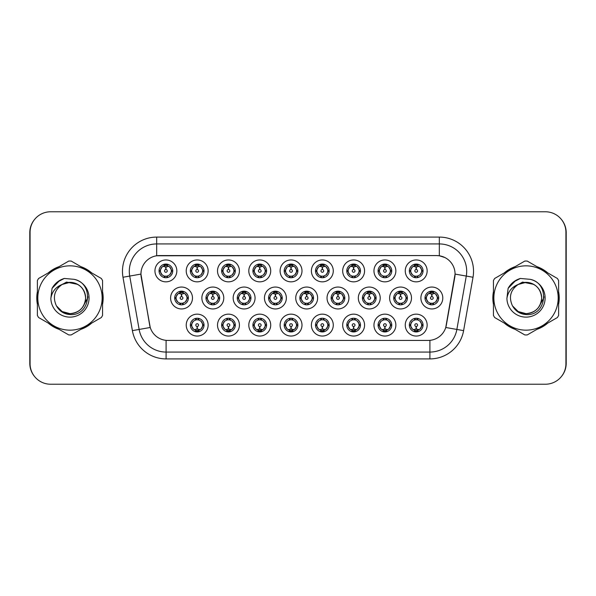<?xml version="1.0" encoding="UTF-8"?>
<svg xmlns="http://www.w3.org/2000/svg" width="596" height="596" viewBox="0 0 596 596"><rect width="100%" height="100%" fill="white"/><g stroke="black" fill="none" stroke-linecap="round" stroke-linejoin="round"><path stroke-width="0.89" d="M208.131 325.103A10.951 10.951 0 0 1 197.179 336.047A10.951 10.951 0 0 1 186.228 325.103A10.951 10.951 0 0 1 197.179 314.152A10.951 10.951 0 0 1 208.131 325.103M190.34 325.103A6.847 6.847 0 0 0 197.179 331.942A6.847 6.847 0 0 0 204.026 325.103A6.847 6.847 0 0 0 197.179 318.257A6.847 6.847 0 0 0 190.34 325.103L191.078 325.103L193.409 329.074A5.476 5.476 0 0 1 193.409 321.132L191.078 325.103M301.993 325.103A10.951 10.951 0 0 1 291.049 336.047A10.951 10.951 0 0 1 280.098 325.103A10.951 10.951 0 0 1 291.049 314.152A10.951 10.951 0 0 1 301.993 325.103M284.203 325.103A6.847 6.847 0 0 0 291.049 331.942A6.847 6.847 0 0 0 297.888 325.103A6.847 6.847 0 0 0 291.049 318.257A6.847 6.847 0 0 0 284.203 325.103L284.948 325.103L287.279 329.074A5.476 5.476 0 0 1 287.279 321.132L284.948 325.103M333.283 325.103A10.951 10.951 0 0 1 322.339 336.047A10.951 10.951 0 0 1 311.388 325.103A10.951 10.951 0 0 1 322.339 314.152A10.951 10.951 0 0 1 333.283 325.103M315.493 325.103A6.847 6.847 0 0 0 322.339 331.942A6.847 6.847 0 0 0 329.178 325.103A6.847 6.847 0 0 0 322.339 318.257A6.847 6.847 0 0 0 315.493 325.103L316.23 325.103L318.569 329.074A5.476 5.476 0 0 1 318.569 321.132L316.23 325.103M364.573 325.103A10.951 10.951 0 0 1 353.622 336.047A10.951 10.951 0 0 1 342.678 325.103A10.951 10.951 0 0 1 353.622 314.152A10.951 10.951 0 0 1 364.573 325.103M346.783 325.103A6.847 6.847 0 0 0 353.622 331.942A6.847 6.847 0 0 0 360.468 325.103A6.847 6.847 0 0 0 353.622 318.257A6.847 6.847 0 0 0 346.783 325.103L347.52 325.103L349.852 329.074A5.476 5.476 0 0 1 349.852 321.132L347.52 325.103M270.711 325.103A10.951 10.951 0 0 1 259.759 336.047A10.951 10.951 0 0 1 248.808 325.103A10.951 10.951 0 0 1 259.759 314.152A10.951 10.951 0 0 1 270.711 325.103M252.913 325.103A6.847 6.847 0 0 0 259.759 331.942A6.847 6.847 0 0 0 266.598 325.103A6.847 6.847 0 0 0 259.759 318.257A6.847 6.847 0 0 0 252.913 325.103L253.658 325.103L255.989 329.074A5.476 5.476 0 0 1 255.989 321.132L253.658 325.103M239.421 325.103A10.951 10.951 0 0 1 228.469 336.047A10.951 10.951 0 0 1 217.518 325.103A10.951 10.951 0 0 1 228.469 314.152A10.951 10.951 0 0 1 239.421 325.103M221.623 325.103A6.847 6.847 0 0 0 228.469 331.942A6.847 6.847 0 0 0 235.316 325.103A6.847 6.847 0 0 0 228.469 318.257A6.847 6.847 0 0 0 221.623 325.103L222.368 325.103L224.699 329.074A5.476 5.476 0 0 1 224.699 321.132L222.368 325.103M395.863 325.103A10.951 10.951 0 0 1 384.912 336.047A10.951 10.951 0 0 1 373.96 325.103A10.951 10.951 0 0 1 384.912 314.152A10.951 10.951 0 0 1 395.863 325.103M378.073 325.103A6.847 6.847 0 0 0 384.912 331.942A6.847 6.847 0 0 0 391.758 325.103A6.847 6.847 0 0 0 384.912 318.257A6.847 6.847 0 0 0 378.073 325.103L378.81 325.103L381.142 329.074A5.476 5.476 0 0 1 381.142 321.132L378.81 325.103M427.153 325.103A10.951 10.951 0 0 1 416.202 336.047A10.951 10.951 0 0 1 405.25 325.103A10.951 10.951 0 0 1 416.202 314.152A10.951 10.951 0 0 1 427.153 325.103M409.355 325.103A6.847 6.847 0 0 0 416.202 331.942A6.847 6.847 0 0 0 423.048 325.103A6.847 6.847 0 0 0 416.202 318.257A6.847 6.847 0 0 0 409.355 325.103L410.1 325.103L412.432 329.074A5.476 5.476 0 0 1 412.432 321.132L410.1 325.103M192.486 298A10.951 10.951 0 0 1 181.534 308.952A10.951 10.951 0 0 1 170.583 298A10.951 10.951 0 0 1 181.534 287.048A10.951 10.951 0 0 1 192.486 298M174.695 298A6.847 6.847 0 0 0 181.534 304.847A6.847 6.847 0 0 0 188.381 298A6.847 6.847 0 0 0 181.534 291.153A6.847 6.847 0 0 0 174.695 298L175.433 298.007L177.764 301.971A5.476 5.476 0 0 1 177.772 294.022L175.433 298.007M223.776 298A10.951 10.951 0 0 1 212.824 308.952A10.951 10.951 0 0 1 201.873 298A10.951 10.951 0 0 1 212.824 287.048A10.951 10.951 0 0 1 223.776 298M205.978 298A6.847 6.847 0 0 0 212.824 304.847A6.847 6.847 0 0 0 219.671 298A6.847 6.847 0 0 0 212.824 291.153A6.847 6.847 0 0 0 205.978 298L206.723 298.007L209.054 301.971A5.476 5.476 0 0 1 209.062 294.022L206.723 298.007M317.638 298A10.951 10.951 0 0 1 306.694 308.952A10.951 10.951 0 0 1 295.743 298A10.951 10.951 0 0 1 306.694 287.048A10.951 10.951 0 0 1 317.638 298M299.848 298A6.847 6.847 0 0 0 306.694 304.847A6.847 6.847 0 0 0 313.533 298A6.847 6.847 0 0 0 306.694 291.153A6.847 6.847 0 0 0 299.848 298L300.593 298.007L302.924 301.971A5.476 5.476 0 0 1 302.932 294.022L300.593 298.007M255.066 298A10.951 10.951 0 0 1 244.114 308.952A10.951 10.951 0 0 1 233.163 298A10.951 10.951 0 0 1 244.114 287.048A10.951 10.951 0 0 1 255.066 298M237.268 298A6.847 6.847 0 0 0 244.114 304.847A6.847 6.847 0 0 0 250.961 298A6.847 6.847 0 0 0 244.114 291.153A6.847 6.847 0 0 0 237.268 298L238.013 298.007L240.344 301.971A5.476 5.476 0 0 1 240.352 294.022L238.013 298.007M286.356 298A10.951 10.951 0 0 1 275.404 308.952A10.951 10.951 0 0 1 264.453 298A10.951 10.951 0 0 1 275.404 287.048A10.951 10.951 0 0 1 286.356 298M268.558 298A6.847 6.847 0 0 0 275.404 304.847A6.847 6.847 0 0 0 282.243 298A6.847 6.847 0 0 0 275.404 291.153A6.847 6.847 0 0 0 268.558 298L269.303 298.007L271.634 301.971A5.476 5.476 0 0 1 271.642 294.022L269.303 298.007M411.508 298A10.951 10.951 0 0 1 400.557 308.952A10.951 10.951 0 0 1 389.605 298A10.951 10.951 0 0 1 400.557 287.048A10.951 10.951 0 0 1 411.508 298M393.718 298A6.847 6.847 0 0 0 400.557 304.847A6.847 6.847 0 0 0 407.403 298A6.847 6.847 0 0 0 400.557 291.153A6.847 6.847 0 0 0 393.718 298L394.455 298.007L396.787 301.971A5.476 5.476 0 0 1 396.794 294.022L394.455 298.007M380.218 298A10.951 10.951 0 0 1 369.267 308.952A10.951 10.951 0 0 1 358.323 298A10.951 10.951 0 0 1 369.267 287.048A10.951 10.951 0 0 1 380.218 298M362.428 298A6.847 6.847 0 0 0 369.267 304.847A6.847 6.847 0 0 0 376.113 298A6.847 6.847 0 0 0 369.267 291.153A6.847 6.847 0 0 0 362.428 298L363.165 298.007L365.497 301.971A5.476 5.476 0 0 1 365.504 294.022L363.165 298.007M348.928 298A10.951 10.951 0 0 1 337.977 308.952A10.951 10.951 0 0 1 327.033 298A10.951 10.951 0 0 1 337.977 287.048A10.951 10.951 0 0 1 348.928 298M331.138 298A6.847 6.847 0 0 0 337.977 304.847A6.847 6.847 0 0 0 344.823 298A6.847 6.847 0 0 0 337.977 291.153A6.847 6.847 0 0 0 331.138 298L331.875 298.007L334.214 301.971A5.476 5.476 0 0 1 334.222 294.022L331.875 298.007M442.798 298A10.951 10.951 0 0 1 431.847 308.952A10.951 10.951 0 0 1 420.895 298A10.951 10.951 0 0 1 431.847 287.048A10.951 10.951 0 0 1 442.798 298M425 298A6.847 6.847 0 0 0 431.847 304.847A6.847 6.847 0 0 0 438.693 298A6.847 6.847 0 0 0 431.847 291.153A6.847 6.847 0 0 0 425 298L425.745 298.007L428.077 301.971A5.476 5.476 0 0 1 428.084 294.022L425.745 298.007M395.863 270.897A10.951 10.951 0 0 1 384.912 281.848A10.951 10.951 0 0 1 373.96 270.897A10.951 10.951 0 0 1 384.912 259.953A10.951 10.951 0 0 1 395.863 270.897M378.073 270.897A6.847 6.847 0 0 0 384.912 277.743A6.847 6.847 0 0 0 391.758 270.897A6.847 6.847 0 0 0 384.912 264.058A6.847 6.847 0 0 0 378.073 270.897L378.81 270.912L381.142 274.868A5.476 5.476 0 0 1 381.149 266.919L378.81 270.912M364.573 270.897A10.951 10.951 0 0 1 353.622 281.848A10.951 10.951 0 0 1 342.678 270.897A10.951 10.951 0 0 1 353.622 259.953A10.951 10.951 0 0 1 364.573 270.897M346.783 270.897A6.847 6.847 0 0 0 353.622 277.743A6.847 6.847 0 0 0 360.468 270.897A6.847 6.847 0 0 0 353.622 264.058A6.847 6.847 0 0 0 346.783 270.897L347.52 270.912L349.852 274.868A5.476 5.476 0 0 1 349.867 266.919L347.52 270.912M333.283 270.897A10.951 10.951 0 0 1 322.339 281.848A10.951 10.951 0 0 1 311.388 270.897A10.951 10.951 0 0 1 322.339 259.953A10.951 10.951 0 0 1 333.283 270.897M315.493 270.897A6.847 6.847 0 0 0 322.339 277.743A6.847 6.847 0 0 0 329.178 270.897A6.847 6.847 0 0 0 322.339 264.058A6.847 6.847 0 0 0 315.493 270.897L316.23 270.912L318.569 274.868A5.476 5.476 0 0 1 318.577 266.919L316.23 270.912M301.993 270.897A10.951 10.951 0 0 1 291.049 281.848A10.951 10.951 0 0 1 280.098 270.897A10.951 10.951 0 0 1 291.049 259.953A10.951 10.951 0 0 1 301.993 270.897M284.203 270.897A6.847 6.847 0 0 0 291.049 277.743A6.847 6.847 0 0 0 297.888 270.897A6.847 6.847 0 0 0 291.049 264.058A6.847 6.847 0 0 0 284.203 270.897L284.948 270.912L287.279 274.868A5.476 5.476 0 0 1 287.287 266.919L284.948 270.912M270.711 270.897A10.951 10.951 0 0 1 259.759 281.848A10.951 10.951 0 0 1 248.808 270.897A10.951 10.951 0 0 1 259.759 259.953A10.951 10.951 0 0 1 270.711 270.897M252.913 270.897A6.847 6.847 0 0 0 259.759 277.743A6.847 6.847 0 0 0 266.598 270.897A6.847 6.847 0 0 0 259.759 264.058A6.847 6.847 0 0 0 252.913 270.897L253.658 270.912L255.989 274.868A5.476 5.476 0 0 1 255.997 266.919L253.658 270.912M239.421 270.897A10.951 10.951 0 0 1 228.469 281.848A10.951 10.951 0 0 1 217.518 270.897A10.951 10.951 0 0 1 228.469 259.953A10.951 10.951 0 0 1 239.421 270.897M221.623 270.897A6.847 6.847 0 0 0 228.469 277.743A6.847 6.847 0 0 0 235.316 270.897A6.847 6.847 0 0 0 228.469 264.058A6.847 6.847 0 0 0 221.623 270.897L222.368 270.912L224.699 274.868A5.476 5.476 0 0 1 224.707 266.919L222.368 270.912M208.131 270.897A10.951 10.951 0 0 1 197.179 281.848A10.951 10.951 0 0 1 186.228 270.897A10.951 10.951 0 0 1 197.179 259.953A10.951 10.951 0 0 1 208.131 270.897M190.34 270.897A6.847 6.847 0 0 0 197.179 277.743A6.847 6.847 0 0 0 204.026 270.897A6.847 6.847 0 0 0 197.179 264.058A6.847 6.847 0 0 0 190.34 270.897L191.078 270.912L193.409 274.868A5.476 5.476 0 0 1 193.417 266.919L191.078 270.912M176.841 270.897A10.951 10.951 0 0 1 165.889 281.848A10.951 10.951 0 0 1 154.945 270.897A10.951 10.951 0 0 1 165.889 259.953A10.951 10.951 0 0 1 176.841 270.897M159.05 270.897A6.847 6.847 0 0 0 165.889 277.743A6.847 6.847 0 0 0 172.736 270.897A6.847 6.847 0 0 0 165.889 264.058A6.847 6.847 0 0 0 159.05 270.897L159.788 270.912L162.119 274.868A5.476 5.476 0 0 1 162.127 266.919L159.788 270.912M427.153 270.897A10.951 10.951 0 0 1 416.202 281.848A10.951 10.951 0 0 1 405.25 270.897A10.951 10.951 0 0 1 416.202 259.953A10.951 10.951 0 0 1 427.153 270.897M409.355 270.897A6.847 6.847 0 0 0 416.202 277.743A6.847 6.847 0 0 0 423.048 270.897A6.847 6.847 0 0 0 416.202 264.058A6.847 6.847 0 0 0 409.355 270.897L410.1 270.912L412.432 274.868A5.476 5.476 0 0 1 412.439 266.919L410.1 270.912M132.394 330.631L122.985 277.252A34.218 34.218 0 0 1 156.681 237.089L439.319 237.089A34.218 34.218 0 0 1 473.015 277.252L463.606 330.631A34.218 34.218 0 0 1 429.91 358.911L166.09 358.911A34.218 34.218 0 0 1 132.394 330.631L150.237 327.487L141.222 277.259A18.476 18.476 0 0 1 159.415 255.572L436.585 255.572A18.476 18.476 0 0 1 454.778 277.259L446.329 325.163A18.476 18.476 0 0 1 428.137 340.428L167.863 340.428A18.476 18.476 0 0 1 149.671 325.163L140.939 274.085L129.719 276.067A27.371 27.371 0 0 1 156.681 243.935L439.319 243.935A27.371 27.371 0 0 1 466.281 276.067L456.864 329.446A27.371 27.371 0 0 1 429.91 352.065L166.09 352.065A27.371 27.371 0 0 1 139.136 329.446L129.719 276.067A27.371 27.371 0 0 1 129.302 271.307M37.377 291.727A33.19 33.19 0 0 0 37.377 304.273M48.239 323.084A33.19 33.19 0 0 0 59.108 329.365M80.832 329.365A33.19 33.19 0 0 0 91.702 323.084M102.564 304.273A33.19 33.19 0 0 0 102.564 291.727M493.436 291.727A33.19 33.19 0 0 0 493.436 304.273M504.298 323.084A33.19 33.19 0 0 0 515.168 329.365M536.892 329.365A33.19 33.19 0 0 0 547.761 323.084M558.623 304.273A33.19 33.19 0 0 0 558.623 291.727M156.681 237.089L156.681 255.773L436.585 255.572L439.319 255.773L444.892 257.539M140.939 274.048L141.14 271.307M428.137 340.428L167.863 340.428M473.015 277.252L455.061 274.085L445.763 327.487L463.606 330.631M446.329 325.163L446.218 325.744M149.782 325.744L149.671 325.163M91.702 272.916A33.19 33.19 0 0 0 80.832 266.635M59.108 266.635A33.19 33.19 0 0 0 48.239 272.916M547.761 272.916A33.19 33.19 0 0 0 536.892 266.635M515.168 266.635A33.19 33.19 0 0 0 504.298 272.916M565.924 232.298A20.532 20.532 0 0 0 545.392 211.774L50.608 211.774A20.532 20.532 0 0 0 30.076 232.298L30.076 363.702A20.532 20.532 0 0 0 50.608 384.226L545.392 384.226A20.532 20.532 0 0 0 565.924 363.702L565.924 232.298M34.434 219.648A20.532 20.532 0 0 0 29.8 232.641L29.8 363.359A20.532 20.532 0 0 0 34.434 376.352M561.566 376.352A20.532 20.532 0 0 0 566.2 363.359L566.2 232.641A20.532 20.532 0 0 0 561.566 219.648M415.576 266.717L416.023 266.799L416.142 269.534A1.363 1.363 180 0 0 414.838 270.934A1.363 1.363 180 0 0 416.202 272.268A1.363 1.363 180 0 0 417.572 270.934A1.363 1.363 180 0 0 416.261 269.534L416.38 266.799L416.835 266.717M419.174 266.308L416.373 266.933M416.03 266.933L413.229 266.308M417.55 264.192L416.977 265.481L417.64 265.615A5.476 5.476 0 0 0 417.602 265.607L416.44 265.429L416.5 264.065M417.55 277.609L416.977 276.32L419.971 274.868C422.221 272.223 422.221 269.578 419.971 266.926A5.476 5.476 0 0 1 419.971 274.868L422.303 270.897L419.971 266.926L417.64 265.615L418.206 264.356M413.922 265.92L415.963 265.429L415.941 264.922M415.904 264.065L415.963 265.429M416.977 265.481L417.379 264.155L416.977 265.481M416.977 276.32L417.379 277.639L416.977 276.32M418.206 277.445L417.64 276.179L414.6 276.134M414.853 277.609L415.621 276.343L415.025 277.639L415.621 276.343L414.764 276.179L414.198 277.445M414.853 264.192L415.434 265.481L412.432 266.926C410.182 269.571 410.182 272.223 412.432 274.868L414.764 276.179M415.434 265.481L415.025 264.155L415.434 265.481M431.213 293.821L431.668 293.895L431.787 296.637A1.363 1.363 180 0 0 430.483 298.03A1.363 1.363 180 0 0 431.847 299.371A1.363 1.363 180 0 0 433.21 298.03A1.363 1.363 180 0 0 431.906 296.637L432.025 293.895L432.48 293.821M434.819 293.403L432.018 294.037M431.675 294.037L428.874 293.403M433.195 291.288L432.614 292.576L433.285 292.718A5.476 5.476 0 0 0 433.24 292.703L432.085 292.532L432.145 291.161M433.195 304.712L432.614 303.424L435.616 301.971C437.866 299.326 437.866 296.681 435.616 294.029A5.476 5.476 0 0 1 435.616 301.971L437.948 298L435.616 294.029L433.285 292.718L433.851 291.459M429.567 293.023L431.608 292.532L431.586 292.018M431.549 291.161L431.608 292.532M432.614 292.576L433.024 291.258L432.614 292.576M432.614 303.424L433.024 304.742L432.614 303.424M433.851 304.541L433.285 303.282L430.245 303.237M430.498 304.712L431.266 303.446L430.67 304.742L431.266 303.446L430.409 303.282L429.843 304.541M430.498 291.288L431.079 292.576L428.077 294.029C425.827 296.674 425.827 299.319 428.077 301.971L430.409 303.282M431.079 292.576L430.67 291.258L431.079 292.576M416.835 329.283L416.38 329.201L416.261 326.466A1.363 1.363 -0 0 0 417.572 325.066A1.363 1.363 -0 0 0 416.202 323.732A1.363 1.363 -0 0 0 414.838 325.066A1.363 1.363 -0 0 0 416.142 326.466L416.023 329.201L415.576 329.283M413.229 329.692L416.03 329.066M416.373 329.066L419.174 329.692M414.853 331.808L415.434 330.519L414.764 330.385A5.476 5.476 0 0 0 414.809 330.393L415.963 330.571L415.904 331.935M417.55 331.808L416.977 330.519L419.971 329.074C422.221 326.429 422.221 323.777 419.971 321.132A5.476 5.476 0 0 1 419.964 329.081L422.303 325.088L419.971 321.132L417.64 319.821L418.206 318.555M418.481 330.08L416.44 330.571L416.462 331.078M416.5 331.935L416.44 330.571M415.434 330.519L415.025 331.845L415.434 330.519M414.853 318.391L415.434 319.68L412.432 321.132C410.182 323.777 410.182 326.422 412.432 329.074L414.764 330.385L414.198 331.644M415.434 319.68L415.025 318.361L415.434 319.68M414.742 319.821L417.803 319.866M417.55 318.391L416.783 319.657L417.379 318.361L416.783 319.657L417.64 319.821M416.977 330.519L417.379 331.845L416.977 330.519M102.564 302.098A32.847 32.847 0 0 0 102.564 293.902M89.817 271.821A32.847 32.847 0 0 0 82.717 267.723M57.223 267.723A32.847 32.847 0 0 0 50.124 271.821M37.377 293.902A32.847 32.847 0 0 0 37.377 302.098M87.917 296.704L87.746 298L82.457 307.424M77.584 284.337L66.491 282.094L56.613 287.674M50.124 324.179A32.847 32.847 0 0 0 57.223 328.277M82.717 328.277A32.847 32.847 0 0 0 89.817 324.179M85.608 297.434A15.645 15.645 0 0 0 62.14 284.456C54.474 289.909 52.523 296.95 56.285 305.577L56.493 305.942A15.645 15.645 0 0 0 69.97 313.645C79.477 312.721 84.692 307.506 85.615 298C84.692 288.494 79.477 283.279 69.97 282.355L62.14 284.456L69.97 282.355C79.477 283.279 84.692 288.494 85.615 298C84.692 307.506 79.477 312.721 69.97 313.645A15.645 15.645 0 0 0 85.615 298C84.692 288.494 79.477 283.279 69.97 282.355C79.477 283.279 84.692 288.494 85.615 298C84.692 307.506 79.477 312.721 69.97 313.645C79.477 312.721 84.692 307.506 85.615 298C84.692 288.494 79.477 283.279 69.97 282.355C79.477 283.279 84.692 288.494 85.615 298C84.692 307.506 79.477 312.721 69.97 313.645C79.477 312.721 84.692 307.506 85.615 298C84.692 288.494 79.477 283.279 69.97 282.355C79.477 283.279 84.692 288.494 85.615 298C84.692 307.506 79.477 312.721 69.97 313.645L62.148 311.552L56.493 305.942L62.148 311.552L69.97 313.645L62.148 311.552L56.493 305.942L62.148 311.552L69.97 313.645L62.148 311.552L56.493 305.942L62.148 311.552L69.97 313.645L62.148 311.552L56.493 305.942C59.488 311.224 63.981 314.099 69.97 314.561C90.89 316.312 94.161 282.966 73.986 279.308L64.286 278.459C58.877 280.127 54.802 283.42 52.053 288.352L50.854 298.417A19.124 19.124 0 0 0 69.97 317.124A19.124 19.124 0 0 0 73.986 279.308M69.97 330.162A32.162 32.162 0 0 0 102.139 298A32.162 32.162 0 0 0 69.97 265.838A32.162 32.162 0 0 0 37.809 298A32.162 32.162 0 0 0 69.97 330.162M69.97 334.952A36.952 36.952 0 0 0 71.185 334.937L101.35 317.519A36.952 36.952 0 0 0 102.564 315.418L102.564 280.582A36.952 36.952 0 0 0 101.35 278.481L71.185 261.063A36.952 36.952 0 0 0 68.763 261.063L38.591 278.481A36.952 36.952 0 0 0 37.377 280.582L37.377 315.418A36.952 36.952 0 0 0 38.591 317.519L68.763 334.937A36.952 36.952 0 0 0 69.97 334.952M50.854 298.417C51.964 291.675 55.726 287.019 62.14 284.456M52.053 288.352L59.801 280.381L64.167 278.496L59.801 280.381L52.076 288.315L59.801 280.381L64.167 278.496L59.801 280.381L52.053 288.352L59.801 280.381L64.286 278.459L57.253 282.117M64.167 278.496L59.801 280.381L52.076 288.315L59.801 280.381L64.167 278.496L59.801 280.381L52.076 288.315M558.623 302.098A32.847 32.847 0 0 0 558.623 293.902M545.876 271.821A32.847 32.847 0 0 0 538.777 267.723M513.283 267.723A32.847 32.847 0 0 0 506.183 271.821M493.436 293.902A32.847 32.847 0 0 0 493.436 302.098M543.977 296.704L543.805 298L538.516 307.424M533.644 284.337L522.543 282.094L512.672 287.674M506.183 324.179A32.847 32.847 0 0 0 513.283 328.277M538.777 328.277A32.847 32.847 0 0 0 545.876 324.179M541.66 297.434A15.645 15.645 0 0 0 518.2 284.456C510.534 289.909 508.582 296.95 512.337 305.577L512.553 305.942A15.645 15.645 0 0 0 526.03 313.645C535.528 312.721 540.743 307.506 541.675 298C540.743 288.494 535.528 283.279 526.03 282.355L518.2 284.456L526.03 282.355C535.528 283.279 540.743 288.494 541.675 298C540.743 307.506 535.528 312.721 526.03 313.645A15.645 15.645 0 0 0 541.675 298C540.743 288.494 535.528 283.279 526.03 282.355C535.528 283.279 540.743 288.494 541.675 298C540.743 307.506 535.528 312.721 526.03 313.645C535.528 312.721 540.743 307.506 541.675 298C540.743 288.494 535.528 283.279 526.03 282.355C535.528 283.279 540.743 288.494 541.675 298C540.743 307.506 535.528 312.721 526.03 313.645C535.528 312.721 540.743 307.506 541.675 298C540.743 288.494 535.528 283.279 526.03 282.355C535.528 283.279 540.743 288.494 541.675 298C540.743 307.506 535.528 312.721 526.03 313.645L518.207 311.552L512.553 305.942L518.207 311.552L526.03 313.645L518.207 311.552L512.553 305.942L518.207 311.552L526.03 313.645L518.207 311.552L512.553 305.942L518.207 311.552L526.03 313.645L518.207 311.552L512.553 305.942C515.547 311.224 520.04 314.099 526.03 314.561C546.949 316.312 550.212 282.966 530.038 279.308L520.338 278.459C514.937 280.127 510.861 283.42 508.112 288.352L506.913 298.417A19.124 19.124 0 0 0 526.03 317.124A19.124 19.124 0 0 0 530.038 279.308M526.03 330.162A32.162 32.162 0 0 0 558.191 298A32.162 32.162 0 0 0 526.03 265.838A32.162 32.162 0 0 0 493.861 298A32.162 32.162 0 0 0 526.03 330.162M526.03 334.952A36.952 36.952 0 0 0 527.236 334.937L557.409 317.519A36.952 36.952 0 0 0 558.623 315.418L558.623 280.582A36.952 36.952 0 0 0 557.409 278.481L527.236 261.063A36.952 36.952 0 0 0 524.815 261.063L494.65 278.481A36.952 36.952 0 0 0 493.436 280.582L493.436 315.418A36.952 36.952 0 0 0 494.65 317.519L524.815 334.937A36.952 36.952 0 0 0 526.03 334.952M506.913 298.417C508.015 291.675 511.778 287.019 518.2 284.456M520.226 278.496L515.853 280.381L508.135 288.315L515.853 280.381L520.226 278.496L515.853 280.381L508.135 288.315L515.853 280.381L520.226 278.496L515.853 280.381L508.135 288.315L515.853 280.381L520.226 278.496L515.853 280.381L508.112 288.352L515.853 280.381L520.338 278.459L513.305 282.117M384.286 266.717L384.733 266.799L384.852 269.534A1.363 1.363 180 0 0 383.548 270.934A1.363 1.363 180 0 0 384.912 272.268A1.363 1.363 180 0 0 386.282 270.934A1.363 1.363 180 0 0 384.971 269.534L385.09 266.799L385.545 266.717M387.892 266.308L385.083 266.933A3.971 3.971 0 0 1 385.09 266.933M384.74 266.933L381.939 266.308M386.26 264.192L385.687 265.481L386.35 265.615A5.476 5.476 0 0 0 386.312 265.607L385.15 265.429L385.21 264.065M386.26 277.609L385.687 276.32L388.681 274.868C390.931 272.223 390.931 269.578 388.681 266.926A5.476 5.476 0 0 1 388.681 274.868L391.013 270.897L388.681 266.926L386.35 265.615L386.916 264.356M382.632 265.92L384.673 265.429L384.651 264.922M384.614 264.065L384.673 265.429M385.687 265.481L386.089 264.155L385.687 265.481M385.687 276.32L386.089 277.639L385.687 276.32M386.916 277.445L386.35 276.179L383.31 276.134M383.571 277.609L384.338 276.343L383.474 276.179L382.915 277.445M383.571 264.192L384.144 265.481L381.142 266.926C378.892 269.571 378.892 272.223 381.142 274.868L383.474 276.179M384.144 265.481L383.735 264.155L384.144 265.481M352.996 266.717L353.443 266.799L353.562 269.534A1.363 1.363 180 0 0 352.258 270.934A1.363 1.363 180 0 0 353.622 272.268A1.363 1.363 180 0 0 354.993 270.934A1.363 1.363 180 0 0 353.681 269.534L353.8 266.799L354.255 266.717M356.602 266.308L353.8 266.933M353.45 266.933L350.649 266.308M354.97 264.192L354.397 265.481L355.06 265.615A5.476 5.476 0 0 0 355.022 265.607L353.86 265.429L353.92 264.065M354.97 277.609L354.397 276.32L357.391 274.868C359.649 272.223 359.649 269.578 357.391 266.926A5.476 5.476 0 0 1 357.391 274.868L359.731 270.897L357.391 266.926L355.06 265.615L355.626 264.356M351.342 265.92L353.383 265.429L353.361 264.922M353.324 264.065L353.383 265.429M354.397 265.481L354.806 264.155L354.397 265.481M354.397 276.32L354.806 277.639L354.397 276.32M355.626 277.445L355.06 276.179L352.027 276.134M352.281 277.609L353.048 276.343L352.184 276.179L351.625 277.445M352.281 264.192L352.854 265.481L349.852 266.926C347.602 269.571 347.602 272.223 349.852 274.868L352.184 276.179M352.854 265.481L352.445 264.155L352.854 265.481M321.706 266.717L322.16 266.799L322.28 269.534A1.363 1.363 180 0 0 320.968 270.934A1.363 1.363 180 0 0 322.339 272.268A1.363 1.363 180 0 0 323.702 270.934A1.363 1.363 180 0 0 322.399 269.534L322.518 266.799L322.965 266.717M325.312 266.308L322.51 266.933M322.16 266.933L322.16 266.799A4.105 4.105 0 0 0 322.153 266.799L319.359 266.308M323.68 264.192L323.106 265.481L323.777 265.615A5.476 5.476 0 0 0 323.732 265.607L322.578 265.429L322.637 264.065M323.68 277.609L323.106 276.32L326.109 274.868C328.359 272.223 328.359 269.578 326.109 266.926A5.476 5.476 0 0 1 326.109 274.868L328.441 270.897L326.109 266.926L323.777 265.615L324.336 264.356M320.052 265.92L322.093 265.429L322.078 264.922M322.034 264.065L322.093 265.429M323.106 265.481L323.516 264.155L323.106 265.481M323.106 276.32L323.516 277.639L323.106 276.32M323.799 276.179L320.737 276.134M320.991 277.609L321.758 276.343L320.901 276.179L320.335 277.445M320.991 264.192L321.564 265.481L318.569 266.926C316.312 269.571 316.312 272.223 318.569 274.868L320.901 276.179M321.564 265.481L321.155 264.155L321.564 265.481M290.416 266.717L290.87 266.799L290.99 269.534A1.363 1.363 180 0 0 289.678 270.934A1.363 1.363 180 0 0 291.049 272.268A1.363 1.363 180 0 0 292.413 270.934A1.363 1.363 180 0 0 291.109 269.534L291.228 266.799L291.675 266.717M294.022 266.308L291.22 266.933M290.87 266.933L288.069 266.308M292.39 264.192L291.816 265.481L292.487 265.615A5.476 5.476 0 0 0 292.442 265.607L291.288 265.429L291.347 264.065M292.39 277.609L291.816 276.32L294.819 274.868C297.069 272.223 297.069 269.578 294.819 266.926A5.476 5.476 0 0 1 294.819 274.868L297.151 270.897L294.819 266.926L292.487 265.615L293.046 264.356M288.762 265.92L290.811 265.429L290.788 264.922M290.751 264.065L290.811 265.429M291.816 265.481L292.226 264.155L291.816 265.481M291.816 276.32L292.226 277.639L291.816 276.32M292.509 276.179L289.447 276.134M289.701 277.609L290.468 276.343L289.611 276.179L289.045 277.445M289.701 264.192L290.274 265.481L287.279 266.926C285.03 269.571 285.03 272.223 287.279 274.868L289.611 276.179M290.274 265.481L289.872 264.155L290.274 265.481M385.545 329.283L385.09 329.201L384.971 326.466A1.363 1.363 -0 0 0 386.282 325.066A1.363 1.363 -0 0 0 384.912 323.732A1.363 1.363 -0 0 0 383.548 325.066A1.363 1.363 -0 0 0 384.852 326.466L384.733 329.201L384.286 329.283M381.939 329.692L384.74 329.066M385.09 329.066A3.971 3.971 0 0 1 385.083 329.066L387.892 329.692M383.571 331.808L384.144 330.519L383.474 330.385A5.476 5.476 0 0 0 383.519 330.393L384.673 330.571L384.614 331.935M386.26 331.808L385.687 330.519L388.681 329.074C390.931 326.429 390.931 323.777 388.681 321.132A5.476 5.476 0 0 1 388.674 329.081L391.013 325.088L388.681 321.132L386.35 319.821L386.916 318.555M387.199 330.08L385.15 330.571L385.172 331.078M385.21 331.935L385.15 330.571M384.144 330.519L383.735 331.845L384.144 330.519M383.571 318.391L384.144 319.68L381.142 321.132C378.892 323.777 378.892 326.422 381.142 329.074L383.474 330.385L382.915 331.644M384.144 319.68L383.735 318.361L384.144 319.68M383.452 319.821L386.513 319.866M386.26 318.391L385.493 319.657L386.35 319.821M385.687 330.519L386.089 331.845L385.687 330.519M354.255 329.283L353.8 329.201L353.681 326.466A1.363 1.363 -0 0 0 354.993 325.066A1.363 1.363 -0 0 0 353.622 323.732A1.363 1.363 -0 0 0 352.258 325.066A1.363 1.363 -0 0 0 353.562 326.466L353.443 329.201L352.996 329.283M350.649 329.692L353.45 329.066M353.8 329.066L356.602 329.692M352.281 331.808L352.854 330.519L352.184 330.385A5.476 5.476 0 0 0 352.229 330.393L353.383 330.571L353.324 331.935M354.97 331.808L354.397 330.519L357.391 329.074C359.649 326.429 359.649 323.777 357.391 321.132A5.476 5.476 0 0 1 357.384 329.081L359.731 325.088L357.391 321.132L355.06 319.821L355.626 318.555M355.909 330.08L353.86 330.571L353.882 331.078M353.92 331.935L353.86 330.571M352.854 330.519L352.445 331.845L352.854 330.519M352.281 318.391L352.854 319.68L349.852 321.132C347.602 323.777 347.602 326.422 349.852 329.074L352.184 330.385L351.625 331.644M352.854 319.68L352.445 318.361L352.854 319.68M352.161 319.821L355.223 319.866M354.97 318.391L354.203 319.657L355.06 319.821M354.397 330.519L354.806 331.845L354.397 330.519M322.965 329.283L322.518 329.201L322.399 326.466A1.363 1.363 -0 0 0 323.702 325.066A1.363 1.363 -0 0 0 322.339 323.732A1.363 1.363 -0 0 0 320.968 325.066A1.363 1.363 -0 0 0 322.28 326.466L322.16 329.201L321.706 329.283M319.359 329.692L322.153 329.201A4.105 4.105 0 0 0 322.16 329.201L322.16 329.066M322.51 329.066L325.312 329.692M320.991 331.808L321.564 330.519L320.901 330.385A5.476 5.476 0 0 0 320.939 330.393L322.101 330.571L322.034 331.935M323.68 318.391L323.106 319.68L326.109 321.132C328.359 323.777 328.359 326.429 326.109 329.074L328.441 325.088L326.109 321.132A5.476 5.476 0 0 1 326.094 329.081A5.476 5.476 0 0 0 327.807 325.103M324.619 330.08L322.578 330.571L322.6 331.078M322.637 331.935L322.578 330.571M321.564 330.519L321.155 331.845L321.564 330.519M320.991 318.391L321.564 319.68L318.569 321.132C316.312 323.777 316.312 326.422 318.569 329.074L320.901 330.385L320.335 331.644M321.564 319.68L321.155 318.361L321.564 319.68M320.871 319.821L323.933 319.866M323.106 319.68L323.516 318.361L323.106 319.68M323.68 331.808L323.106 330.519L326.109 329.074M323.106 330.519L323.516 331.845L323.106 330.519M291.675 329.283L291.228 329.201L291.109 326.466A1.363 1.363 -0 0 0 292.413 325.066A1.363 1.363 -0 0 0 291.049 323.732A1.363 1.363 -0 0 0 289.678 325.066A1.363 1.363 -0 0 0 290.99 326.466L290.87 329.201L290.416 329.283M288.069 329.692L290.87 329.066M291.22 329.066L294.022 329.692M289.701 331.808L290.274 330.519L289.611 330.385A5.476 5.476 0 0 0 289.649 330.393L290.811 330.571L290.751 331.935M292.39 318.391L291.816 319.68L294.819 321.132C297.069 323.777 297.069 326.429 294.819 329.074L297.151 325.088L294.819 321.132A5.476 5.476 0 0 1 294.811 329.081A5.476 5.476 0 0 0 296.525 325.103M293.329 330.08L291.288 330.571L291.31 331.078M291.347 331.935L291.288 330.571M290.274 330.519L289.865 331.845L290.274 330.519M289.701 318.391L290.274 319.68L287.279 321.132C285.03 323.777 285.03 326.422 287.279 329.074L289.611 330.385L289.045 331.644M290.274 319.68L289.872 318.361L290.274 319.68M289.589 319.821L292.651 319.866M291.816 319.68L292.226 318.361L291.816 319.68M292.39 331.808L291.816 330.519L294.819 329.074M291.816 330.519L292.226 331.845L291.816 330.519M399.931 293.821L400.378 293.895L400.497 296.637A1.363 1.363 180 0 0 399.193 298.03A1.363 1.363 180 0 0 400.557 299.371A1.363 1.363 180 0 0 401.928 298.03A1.363 1.363 180 0 0 400.616 296.637L400.736 293.895L401.19 293.821M403.537 293.403L400.728 294.037M400.385 294.037L397.584 293.403M401.905 291.288L401.332 292.576L401.995 292.718A5.476 5.476 0 0 0 401.957 292.703L400.795 292.532L400.855 291.161M401.905 304.712L401.332 303.424L404.326 301.971C406.576 299.326 406.576 296.681 404.326 294.029A5.476 5.476 0 0 1 404.326 301.971L406.658 298L404.326 294.029L401.995 292.718L402.561 291.459M398.277 293.023L400.318 292.532L400.296 292.018M400.259 291.161L400.318 292.532M401.332 292.576L401.734 291.258L401.332 292.576M401.332 303.424L401.734 304.742L401.332 303.424M402.561 304.541L401.995 303.282L398.955 303.237M399.208 304.712L399.976 303.446L399.38 304.742L399.976 303.446L399.119 303.282L398.553 304.541M399.208 291.288L399.789 292.576L396.787 294.029C394.537 296.674 394.537 299.319 396.787 301.971L399.119 303.282M399.789 292.576L399.38 291.258L399.789 292.576M368.641 293.821L369.088 293.895L369.207 296.637A1.363 1.363 180 0 0 367.903 298.03A1.363 1.363 180 0 0 369.267 299.371A1.363 1.363 180 0 0 370.637 298.03A1.363 1.363 180 0 0 369.326 296.637L369.445 293.895L369.9 293.821M372.247 293.403L369.445 294.037M369.095 294.037L366.294 293.403M370.615 291.288L370.041 292.576L370.705 292.718A5.476 5.476 0 0 0 370.667 292.703L369.505 292.532L369.565 291.161M370.615 304.712L370.041 303.424L373.036 301.971C375.286 299.326 375.286 296.681 373.036 294.029A5.476 5.476 0 0 1 373.036 301.971L375.368 298L373.036 294.029L370.705 292.718L371.271 291.459M366.987 293.023L369.028 292.532L369.006 292.018M368.969 291.161L369.028 292.532M370.041 292.576L370.451 291.258L370.041 292.576M370.041 303.424L370.451 304.742L370.041 303.424M371.271 304.541L370.705 303.282L367.665 303.237M367.926 304.712L368.693 303.446L367.829 303.282L367.27 304.541M367.926 291.288L368.499 292.576L365.497 294.029C363.247 296.674 363.247 299.319 365.497 301.971L367.829 303.282M368.499 292.576L368.09 291.258L368.499 292.576M337.351 293.821L337.798 293.895L337.917 296.637A1.363 1.363 180 0 0 336.613 298.03A1.363 1.363 180 0 0 337.977 299.371A1.363 1.363 180 0 0 339.348 298.03A1.363 1.363 180 0 0 338.036 296.637L338.163 293.895L338.61 293.821M340.957 293.403L338.155 294.037M337.805 294.037L335.004 293.403M339.325 291.288L338.751 292.576L339.422 292.718A5.476 5.476 0 0 0 339.377 292.703L338.223 292.532L338.282 291.161M339.325 304.712L338.751 303.424L341.746 301.971C344.004 299.326 344.004 296.681 341.746 294.029A5.476 5.476 0 0 1 341.746 301.971L344.086 298L341.746 294.029L339.422 292.718L339.981 291.459M335.697 293.023L337.738 292.532L337.716 292.018M337.679 291.161L337.738 292.532M338.751 292.576L339.161 291.258L338.751 292.576M338.751 303.424L339.161 304.742L338.751 303.424M339.444 303.275L336.382 303.237M336.636 304.712L337.403 303.446L336.539 303.282L335.98 304.541M336.636 291.288L337.209 292.576L334.207 294.029C331.957 296.674 331.957 299.319 334.214 301.971L336.539 303.282M337.209 292.576L336.8 291.258L337.209 292.576M306.061 293.821L306.515 293.895L306.635 296.637A1.363 1.363 180 0 0 305.323 298.03A1.363 1.363 180 0 0 306.694 299.371A1.363 1.363 180 0 0 308.058 298.03A1.363 1.363 180 0 0 306.754 296.637L306.873 293.895L307.32 293.821M309.667 293.403L306.865 294.037M306.515 294.037L303.714 293.403M308.035 291.288L307.462 292.576L308.132 292.718A5.476 5.476 0 0 0 308.087 292.703L306.933 292.532L306.992 291.161M308.035 304.712L307.462 303.424L310.464 301.971C312.714 299.326 312.714 296.681 310.464 294.029A5.476 5.476 0 0 1 310.464 301.971L312.796 298L310.464 294.029L308.132 292.718L308.691 291.459M304.407 293.023L306.456 292.532L306.433 292.018M306.396 291.161L306.456 292.532M307.462 292.576L307.871 291.258L307.462 292.576M307.462 303.424L307.871 304.742L307.462 303.424M308.154 303.275L305.092 303.237M305.346 304.712L306.113 303.446L305.256 303.282L304.69 304.541M305.346 291.288L305.919 292.576L302.924 294.029C300.667 296.674 300.667 299.319 302.924 301.971L305.256 303.282M305.919 292.576L305.51 291.258L305.919 292.576M259.126 266.717L259.58 266.799L259.7 269.534A1.363 1.363 180 0 0 258.388 270.934A1.363 1.363 180 0 0 259.759 272.268A1.363 1.363 180 0 0 261.123 270.934A1.363 1.363 180 0 0 259.819 269.534L259.938 266.799L260.385 266.717M262.732 266.308L259.93 266.933M259.588 266.933L256.787 266.308M261.108 264.192L260.526 265.481L261.197 265.615A5.476 5.476 0 0 0 261.152 265.607L259.998 265.429L260.057 264.065M261.108 277.609L260.526 276.32L263.529 274.868C265.779 272.223 265.779 269.578 263.529 266.926A5.476 5.476 0 0 1 263.529 274.868L265.861 270.897L263.529 266.926L261.197 265.615L261.763 264.356M257.479 265.92L259.521 265.429L259.498 264.922M259.461 264.065L259.521 265.429M260.526 265.481L260.936 264.155L260.526 265.481M260.526 276.32L260.936 277.639L260.526 276.32M261.219 276.179L258.157 276.134M258.411 277.609L259.178 276.343L258.321 276.179L257.755 277.445M258.411 264.192L258.984 265.481L255.989 266.926C253.74 269.571 253.74 272.223 255.989 274.868L258.321 276.179M258.984 265.481L258.582 264.155L258.984 265.481M227.836 266.717L228.29 266.799L228.41 269.534A1.363 1.363 180 0 0 227.106 270.934A1.363 1.363 180 0 0 228.469 272.268A1.363 1.363 180 0 0 229.833 270.934A1.363 1.363 180 0 0 228.529 269.534L228.648 266.799L229.102 266.717M231.442 266.308L228.64 266.933M228.298 266.933L225.497 266.308M229.818 264.192L229.236 265.481L229.907 265.615A5.476 5.476 0 0 0 229.862 265.607L228.708 265.429L228.767 264.065M229.818 277.609L229.236 276.32L232.239 274.868C234.489 272.223 234.489 269.578 232.239 266.926A5.476 5.476 0 0 1 232.239 274.868L234.571 270.897L232.239 266.926L229.907 265.615L230.473 264.356M226.189 265.92L228.231 265.429L228.208 264.922M228.171 264.065L228.231 265.429M229.236 265.481L229.646 264.155L229.236 265.481M229.236 276.32L229.646 277.639L229.236 276.32M229.929 276.179L226.867 276.134M227.121 277.609L227.888 276.343L227.292 277.639L227.888 276.343L227.031 276.179L226.465 277.445M227.121 264.192L227.702 265.481L224.699 266.926C222.45 269.571 222.45 272.223 224.699 274.868L227.031 276.179M227.702 265.481L227.292 264.155L227.702 265.481M196.553 266.717L197 266.799L197.12 269.534A1.363 1.363 180 0 0 195.816 270.934A1.363 1.363 180 0 0 197.179 272.268A1.363 1.363 180 0 0 198.55 270.934A1.363 1.363 180 0 0 197.239 269.534L197.358 266.799L197.812 266.717M200.159 266.308L197.35 266.933M197.008 266.933L194.207 266.308M198.528 264.192L197.954 265.481L198.617 265.615A5.476 5.476 0 0 0 198.58 265.607L197.418 265.429L197.477 264.065M198.528 277.609L197.954 276.32L200.949 274.868C203.199 272.223 203.199 269.578 200.949 266.926A5.476 5.476 0 0 1 200.949 274.868L203.281 270.897L200.949 266.926L198.617 265.615L199.183 264.356M194.899 265.92L196.941 265.429L196.918 264.922M196.881 264.065L196.941 265.429M197.954 265.481L198.356 264.155L197.954 265.481M197.954 276.32L198.356 277.639L197.954 276.32M198.639 276.179L195.577 276.134M195.831 277.609L196.598 276.343L196.002 277.639L196.598 276.343L195.741 276.179L195.175 277.445M195.831 264.192L196.412 265.481L193.409 266.926C191.16 269.571 191.16 272.223 193.409 274.868L195.741 276.179M196.412 265.481L196.002 264.155L196.412 265.481M165.263 266.717L165.71 266.799L165.83 269.534A1.363 1.363 180 0 0 164.526 270.934A1.363 1.363 180 0 0 165.889 272.268A1.363 1.363 180 0 0 167.26 270.934A1.363 1.363 180 0 0 165.949 269.534L166.068 266.799L166.522 266.717M168.869 266.308L166.068 266.933M165.718 266.933L162.917 266.308M167.238 264.192L166.664 265.481L167.327 265.615A5.476 5.476 0 0 0 167.29 265.607L166.128 265.429L166.187 264.065M167.238 277.609L166.664 276.32L169.659 274.868C171.909 272.223 171.909 269.578 169.659 266.926A5.476 5.476 0 0 1 169.659 274.868L171.991 270.897L169.659 266.926L167.327 265.615L167.893 264.356M163.609 265.92L165.651 265.429L165.628 264.922M165.591 264.065L165.651 265.429M166.664 265.481L167.074 264.155L166.664 265.481M166.664 276.32L167.074 277.639L166.664 276.32M167.349 276.179L164.287 276.134M164.548 277.609L165.316 276.343L164.451 276.179L163.893 277.445M164.548 264.192L165.122 265.481L162.119 266.926C159.87 269.571 159.87 272.223 162.119 274.868L164.451 276.179M165.122 265.481L164.712 264.155L165.122 265.481M274.771 293.821L275.225 293.895L275.345 296.637A1.363 1.363 180 0 0 274.033 298.03A1.363 1.363 180 0 0 275.404 299.371A1.363 1.363 180 0 0 276.767 298.03A1.363 1.363 180 0 0 275.464 296.637L275.583 293.895L276.03 293.821M278.377 293.403L275.575 294.037M275.233 294.037L272.424 293.403M276.753 291.288L276.171 292.576L276.842 292.718A5.476 5.476 0 0 0 276.797 292.703L275.643 292.532L275.702 291.161M276.753 304.712L276.171 303.424L279.174 301.971C281.424 299.326 281.424 296.681 279.174 294.029A5.476 5.476 0 0 1 279.174 301.971L281.506 298L279.174 294.029L276.842 292.718L277.401 291.459M273.117 293.023L275.166 292.532L275.143 292.018M275.106 291.161L275.166 292.532M276.171 292.576L276.581 291.258L276.171 292.576M276.171 303.424L276.581 304.742L276.171 303.424M276.864 303.275L273.802 303.237M274.056 304.712L274.823 303.446L273.966 303.282L273.4 304.541M274.056 291.288L274.629 292.576L271.634 294.029C269.385 296.674 269.385 299.319 271.634 301.971L273.966 303.282M274.629 292.576L274.227 291.258L274.629 292.576M243.481 293.821L243.935 293.895L244.055 296.637A1.363 1.363 180 0 0 242.751 298.03A1.363 1.363 180 0 0 244.114 299.371A1.363 1.363 180 0 0 245.477 298.03A1.363 1.363 180 0 0 244.174 296.637L244.293 293.895L244.74 293.821M247.087 293.403L244.285 294.037M243.943 294.037L241.142 293.403M245.463 291.288L244.881 292.576L245.552 292.718A5.476 5.476 0 0 0 245.507 292.703L244.353 292.532L244.412 291.161M245.463 304.712L244.881 303.424L247.884 301.971C250.134 299.326 250.134 296.681 247.884 294.029A5.476 5.476 0 0 1 247.884 301.971L250.216 298L247.884 294.029L245.552 292.718L246.118 291.459M241.834 293.023L243.876 292.532L243.853 292.018M243.816 291.161L243.876 292.532M244.881 292.576L245.291 291.258L244.881 292.576M244.881 303.424L245.291 304.742L244.881 303.424M245.574 303.275L242.512 303.237M242.766 304.712L243.533 303.446L242.937 304.742L243.533 303.446L242.676 303.282L242.11 304.541M242.766 291.288L243.347 292.576L240.344 294.029C238.095 296.674 238.095 299.319 240.344 301.971L242.676 303.282M243.347 292.576L242.937 291.258L243.347 292.576M212.198 293.821L212.645 293.895L212.765 296.637A1.363 1.363 180 0 0 211.461 298.03A1.363 1.363 180 0 0 212.824 299.371A1.363 1.363 180 0 0 214.188 298.03A1.363 1.363 180 0 0 212.884 296.637L213.003 293.895L213.457 293.821M215.797 293.403L212.995 294.037M212.653 294.037L209.852 293.403M214.173 291.288L213.599 292.576L214.262 292.718A5.476 5.476 0 0 0 214.225 292.703L213.063 292.532L213.122 291.161M214.173 304.712L213.599 303.424L216.594 301.971C218.844 299.326 218.844 296.681 216.594 294.029A5.476 5.476 0 0 1 216.594 301.971L218.926 298L216.594 294.029L214.262 292.718L214.828 291.459M210.544 293.023L212.586 292.532L212.563 292.018M212.526 291.161L212.586 292.532M213.599 292.576L214.001 291.258L213.599 292.576M213.599 303.424L214.001 304.742L213.599 303.424M214.284 303.275L211.222 303.237M211.476 304.712L212.243 303.446L211.647 304.742L212.243 303.446L211.386 303.282L210.82 304.541M211.476 291.288L212.057 292.576L209.054 294.029C206.805 296.674 206.805 299.319 209.054 301.971L211.386 303.282M212.057 292.576L211.647 291.258L212.057 292.576M180.908 293.821L181.355 293.895L181.475 296.637A1.363 1.363 180 0 0 180.171 298.03A1.363 1.363 180 0 0 181.534 299.371A1.363 1.363 180 0 0 182.905 298.03A1.363 1.363 180 0 0 181.594 296.637L181.713 293.895L182.167 293.821M184.514 293.403L181.706 294.037M181.363 294.037L178.562 293.403M182.883 291.288L182.309 292.576L182.972 292.718A5.476 5.476 0 0 0 182.935 292.703L181.773 292.532L181.832 291.161M182.883 304.712L182.309 303.424L185.304 301.971C187.554 299.326 187.554 296.681 185.304 294.029A5.476 5.476 0 0 1 185.304 301.971L187.636 298L185.304 294.029L182.972 292.718L183.538 291.459M179.254 293.023L181.296 292.532L181.273 292.018M181.236 291.161L181.296 292.532M182.309 292.576L182.711 291.258L182.309 292.576M182.309 303.424L182.711 304.742L182.309 303.424M182.994 303.275L179.932 303.237M180.193 304.712L180.96 303.446L180.096 303.282L179.538 304.541M180.193 291.288L180.767 292.576L177.764 294.029C175.515 296.674 175.515 299.319 177.764 301.971L180.096 303.282M180.767 292.576L180.357 291.258L180.767 292.576M260.385 329.283L259.938 329.201L259.819 326.466A1.363 1.363 -0 0 0 261.123 325.066A1.363 1.363 -0 0 0 259.759 323.732A1.363 1.363 -0 0 0 258.388 325.066A1.363 1.363 -0 0 0 259.7 326.466L259.58 329.201L259.126 329.283M256.779 329.692L259.588 329.066M259.93 329.066L262.732 329.692M258.411 331.808L258.984 330.519L258.321 330.385A5.476 5.476 0 0 0 258.359 330.393L259.521 330.571L259.461 331.935M261.108 318.391L260.526 319.68L263.529 321.132C265.779 323.777 265.779 326.429 263.529 329.074L265.861 325.088L263.529 321.132A5.476 5.476 0 0 1 263.521 329.081A5.476 5.476 0 0 0 265.235 325.103M262.039 330.08L259.998 330.571L260.02 331.078M260.057 331.935L259.998 330.571M258.984 330.519L258.582 331.845L258.984 330.519M258.411 318.391L258.984 319.68L255.989 321.132C253.74 323.777 253.74 326.422 255.989 329.074L258.321 330.385L257.755 331.644M258.984 319.68L258.582 318.361L258.984 319.68M258.299 319.821L261.361 319.866M260.526 319.68L260.936 318.361L260.526 319.68M261.108 331.808L260.526 330.519L263.529 329.074M260.526 330.519L260.936 331.845L260.526 330.519M229.102 329.283L228.648 329.201L228.529 326.466A1.363 1.363 -0 0 0 229.833 325.066A1.363 1.363 -0 0 0 228.469 323.732A1.363 1.363 -0 0 0 227.106 325.066A1.363 1.363 -0 0 0 228.41 326.466L228.29 329.201L227.836 329.283M225.497 329.692L228.298 329.066M228.64 329.066L231.442 329.692M227.121 331.808L227.702 330.519L227.031 330.385A5.476 5.476 0 0 0 227.076 330.393L228.231 330.571L228.171 331.935M229.818 318.391L229.236 319.68L232.239 321.132C234.489 323.777 234.489 326.429 232.239 329.074L234.571 325.088L232.239 321.132A5.476 5.476 0 0 1 232.231 329.081A5.476 5.476 0 0 0 233.945 325.103M230.749 330.08L228.708 330.571L228.73 331.078M228.767 331.935L228.708 330.571M227.702 330.519L227.292 331.845L227.702 330.519M227.121 318.391L227.702 319.68L224.699 321.132C222.45 323.777 222.45 326.422 224.699 329.074L227.031 330.385L226.465 331.644M227.702 319.68L227.292 318.361L227.702 319.68M227.009 319.821L230.071 319.866M229.236 319.68L229.646 318.361L229.236 319.68M229.818 331.808L229.236 330.519L232.239 329.074M229.236 330.519L229.646 331.845L229.236 330.519M197.812 329.283L197.358 329.201L197.239 326.466A1.363 1.363 -0 0 0 198.55 325.066A1.363 1.363 -0 0 0 197.179 323.732A1.363 1.363 -0 0 0 195.816 325.066A1.363 1.363 -0 0 0 197.12 326.466L197 329.201L196.553 329.283M194.207 329.692L197.008 329.066M197.35 329.066L200.152 329.692M195.831 331.808L196.412 330.519L195.741 330.385A5.476 5.476 0 0 0 195.786 330.393L196.941 330.571L196.881 331.935M198.528 318.391L197.954 319.68L200.949 321.132C203.199 323.777 203.199 326.429 200.949 329.074L203.281 325.088L200.949 321.132A5.476 5.476 0 0 1 200.941 329.081A5.476 5.476 0 0 0 202.655 325.103M199.459 330.08L197.418 330.571L197.44 331.078M197.477 331.935L197.418 330.571M196.412 330.519L196.002 331.845L196.412 330.519M195.831 318.391L196.412 319.68L193.409 321.132C191.16 323.777 191.16 326.422 193.409 329.074L195.741 330.385L195.175 331.644M196.412 319.68L196.002 318.361L196.412 319.68M195.719 319.821L198.781 319.866M197.954 319.68L198.356 318.361L197.954 319.68M198.528 331.808L197.954 330.519L200.949 329.074M197.954 330.519L198.356 331.845L197.954 330.519M439.319 237.089L439.319 255.773M429.91 340.346L429.91 358.911M166.09 358.911L166.09 340.346M122.985 277.252L129.719 276.067M410.726 270.897A5.476 5.476 0 0 1 412.439 266.919M422.303 270.897L423.048 270.897M414.764 265.615L414.198 264.356M426.371 298A5.476 5.476 0 0 1 428.084 294.022M437.948 298L438.693 298M430.409 292.718L429.843 291.459M421.677 325.103A5.476 5.476 0 0 1 419.964 329.081M414.764 319.821L414.198 318.555M423.048 325.111L422.303 325.088M417.64 330.385L418.206 331.644M379.436 270.897A5.476 5.476 0 0 1 381.149 266.919M391.013 270.897L391.758 270.897M383.474 265.615L382.915 264.356M348.153 270.897A5.476 5.476 0 0 1 349.867 266.919M359.731 270.897L360.468 270.897M352.184 265.615L351.625 264.356M316.863 270.897A5.476 5.476 0 0 1 318.577 266.919M328.441 270.897L329.178 270.897M323.777 276.179L324.336 277.445M320.901 265.615L320.335 264.356M285.573 270.897A5.476 5.476 0 0 1 287.287 266.919M297.151 270.897L297.888 270.897M292.487 276.179L293.046 277.445M289.611 265.615L289.045 264.356M390.387 325.103A5.476 5.476 0 0 1 388.674 329.081M383.474 319.821L382.915 318.555M391.758 325.111L391.013 325.088M386.35 330.385L386.916 331.644M359.097 325.103A5.476 5.476 0 0 1 357.384 329.081M352.184 319.821L351.625 318.555M360.468 325.111L359.731 325.088M355.06 330.385L355.626 331.644M320.901 319.821L320.335 318.555M329.178 325.111L328.441 325.088M323.777 330.385L324.336 331.644M323.777 319.821L324.336 318.555M289.611 319.821L289.045 318.555M297.888 325.111L297.151 325.088M292.487 330.385L293.046 331.644M292.487 319.821L293.046 318.555M395.081 298A5.476 5.476 0 0 1 396.794 294.022M406.658 298L407.403 298M399.119 292.718L398.553 291.459M363.791 298A5.476 5.476 0 0 1 365.504 294.022M375.368 298L376.113 298M367.829 292.718L367.27 291.459M332.508 298A5.476 5.476 0 0 1 334.222 294.022M344.086 298L344.823 298M339.422 303.282L339.981 304.541M336.539 292.718L335.98 291.459M301.218 298A5.476 5.476 0 0 1 302.932 294.022M312.796 298L313.533 298M308.132 303.282L308.691 304.541M305.256 292.718L304.69 291.459M254.283 270.897A5.476 5.476 0 0 1 255.997 266.919M265.861 270.897L266.598 270.897M261.197 276.179L261.763 277.445M258.321 265.615L257.755 264.356M222.993 270.897A5.476 5.476 0 0 1 224.707 266.919M234.571 270.897L235.316 270.897M229.907 276.179L230.473 277.445M227.031 265.615L226.465 264.356M191.703 270.897A5.476 5.476 0 0 1 193.417 266.919M203.281 270.897L204.026 270.897M198.617 276.179L199.183 277.445M195.741 265.615L195.175 264.356M160.413 270.897A5.476 5.476 0 0 1 162.127 266.919M171.991 270.897L172.736 270.897M167.327 276.179L167.893 277.445M164.451 265.615L163.893 264.356M269.928 298A5.476 5.476 0 0 1 271.642 294.022M281.506 298L282.243 298M276.842 303.282L277.401 304.541M273.966 292.718L273.4 291.459M238.638 298A5.476 5.476 0 0 1 240.352 294.022M250.216 298L250.961 298M245.552 303.282L246.118 304.541M242.676 292.718L242.11 291.459M207.348 298A5.476 5.476 0 0 1 209.062 294.022M218.926 298L219.671 298M214.262 303.282L214.828 304.541M211.386 292.718L210.82 291.459M176.058 298A5.476 5.476 0 0 1 177.772 294.022M187.636 298L188.381 298M182.972 303.282L183.538 304.541M180.096 292.718L179.538 291.459M258.321 319.821L257.755 318.555M266.598 325.111L265.861 325.088M261.197 330.385L261.763 331.644M261.197 319.821L261.763 318.555M227.031 319.821L226.465 318.555M235.316 325.111L234.571 325.088M229.907 330.385L230.473 331.644M229.907 319.821L230.473 318.555M195.741 319.821L195.175 318.555M204.026 325.111L203.281 325.088M198.617 330.385L199.183 331.644M198.617 319.821L199.183 318.555"/></g></svg>
